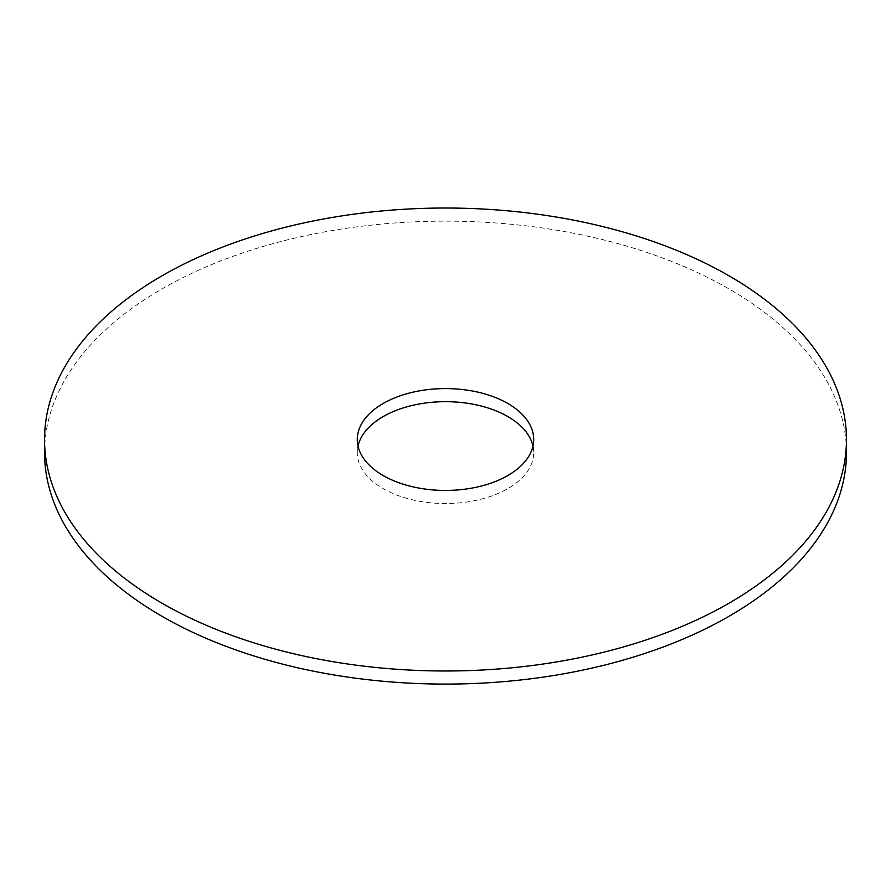 <?xml version="1.0" encoding="UTF-8"?>
<svg xmlns="http://www.w3.org/2000/svg" width="891" height="891" viewBox="0 0 891 891"><rect width="100%" height="100%" fill="white"/><g stroke="black" fill="none" stroke-linecap="round" stroke-linejoin="round"><path stroke-width="0.67" stroke-dasharray="4.46 3.34" d="M44.55 452.606A400.95 231.482 180 0 1 445.5 221.124A400.95 231.482 180 0 1 846.45 452.606M532.974 446.057A88.209 50.932 180 0 1 533.709 452.606A88.209 50.932 180 0 1 507.87 488.613A88.209 50.932 180 0 1 411.742 499.651A88.209 50.932 180 0 1 357.291 452.606A88.209 50.932 180 0 1 358.026 446.057M357.291 439.508L357.291 452.606M533.709 439.508L533.709 452.606"/><path stroke-width="1.34" d="M846.45 439.508L846.45 452.606A400.95 231.482 180 0 1 729.016 616.294A400.95 231.482 180 0 1 292.059 666.468A400.95 231.482 180 0 1 44.55 452.606L44.55 439.508A400.95 231.482 180 0 1 445.5 208.026A400.95 231.482 180 0 1 846.45 439.508A400.95 231.482 180 0 1 729.016 603.196A400.95 231.482 180 0 1 292.059 653.37A400.95 231.482 180 0 1 44.55 439.508M358.026 446.057A88.209 50.932 180 0 1 445.5 401.674A88.209 50.932 180 0 1 532.974 446.057M507.87 475.516A88.209 50.932 180 0 1 411.742 486.564A88.209 50.932 180 0 1 357.291 439.508A88.209 50.932 180 0 1 445.5 388.587A88.209 50.932 180 0 1 533.709 439.508A88.209 50.932 180 0 1 507.87 475.516"/></g></svg>
